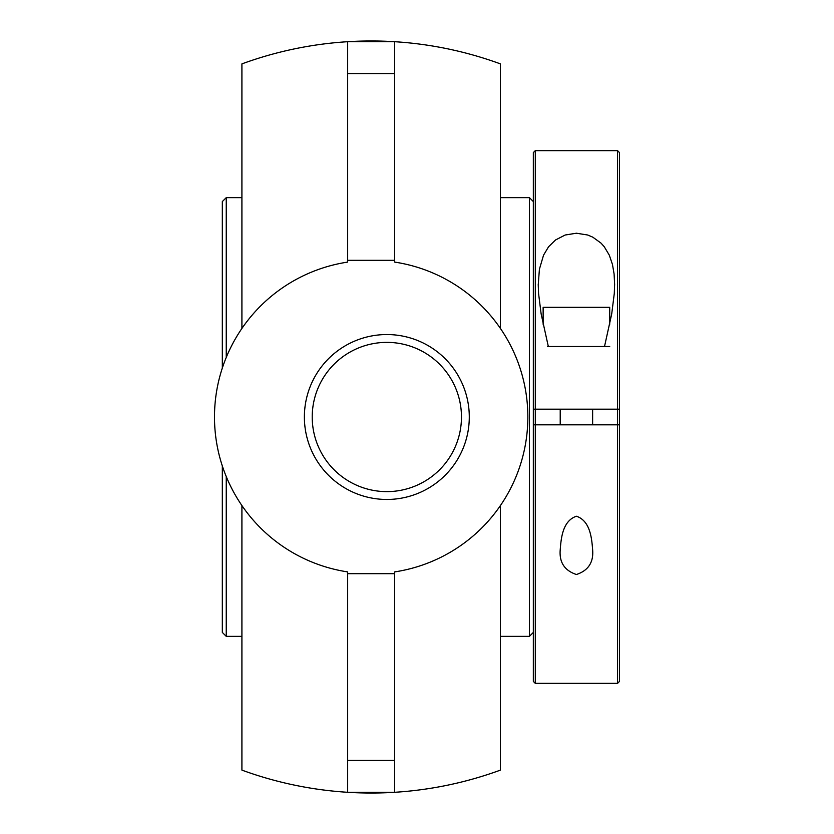 <?xml version="1.0" encoding="UTF-8"?>
<svg xmlns="http://www.w3.org/2000/svg" width="834" height="834" viewBox="0 0 834 834"><rect width="100%" height="100%" fill="white"/><g stroke="black" fill="none" stroke-linecap="round" stroke-linejoin="round"><path stroke-width="1.25" d="M500.431 505.55L500.431 770.116A376.04 376.04 0 0 1 241.912 770.116L241.912 505.55M241.912 328.45L241.912 63.884A376.04 376.04 0 0 1 500.431 63.884L500.431 328.45M386.84 491.622A74.622 74.622 0 0 1 312.218 417A74.622 74.622 0 0 1 386.84 342.378A74.622 74.622 0 0 1 461.463 417A74.622 74.622 0 0 1 386.84 491.622A74.622 74.622 0 0 0 461.463 417A74.622 74.622 0 0 0 386.84 342.378A74.622 74.622 0 0 0 312.218 417A74.622 74.622 0 0 0 386.84 491.622M386.84 334.549A82.451 82.451 0 0 0 315.429 458.231A82.451 82.451 0 0 0 458.241 458.231A82.451 82.451 0 0 0 386.84 334.549M394.67 260.323L347.663 260.323L347.663 41.7L394.67 41.7L394.67 262.095A156.677 156.677 0 0 1 394.67 571.905L394.67 792.3L347.663 792.3L347.663 571.905A156.677 156.677 0 0 1 347.663 262.095L347.663 260.323M347.663 573.677L394.67 573.677M226.243 357.463L226.243 197.648L241.912 197.648M222.324 465.925L222.324 632.433L226.243 636.352L226.243 476.537M533.333 417L533.333 409.171L535.292 409.171L535.292 150.641L617.556 150.641L617.556 424.829L535.292 424.829L535.292 409.171L619.506 409.171L619.506 152.601L619.506 424.829L617.556 424.829L617.556 683.359L535.292 683.359L535.292 424.829L533.333 424.829L533.333 681.399L533.333 417M607.006 424.829L596.008 424.829L607.006 424.829M599.146 409.171L596.008 409.171M226.243 197.648L222.324 201.567L222.324 368.075M500.431 197.648L529.423 197.648L529.423 636.352L500.431 636.352M617.556 683.359L619.506 681.399L619.506 424.829M535.292 150.641L533.333 152.601L533.333 409.171M592.62 549.627C593.735 562.252 588.345 570.55 576.419 574.511C564.503 570.55 559.114 562.252 560.229 549.627C561.094 538.556 562.523 520.854 576.419 516.236C590.326 520.854 591.754 538.556 592.62 549.627M538.232 285.113L539.4 269.257L543.549 255.162L548.564 246.781L555.559 239.963L565.171 235.011L576.419 233.218L587.668 235.011L592.818 237.179L601.043 243.142L604.285 246.781L609.3 255.162L612.469 264.493L614.095 273.979L614.616 284.373L614.293 293.401L611.718 313.886L604.514 346.496M548.324 346.496L541.13 313.886L538.556 293.401L538.232 284.373M609.717 324.28L609.717 307.319L543.132 307.319L543.132 324.28M547.594 346.496L609.717 346.496M394.67 73.569L347.663 73.569M394.67 760.431L347.663 760.431M226.243 636.352L241.912 636.352M533.333 201.567L529.423 197.648M533.333 632.433L529.423 636.352M533.333 681.399L535.292 683.359M619.506 152.601L617.556 150.641M614.616 284.373L614.616 285.113M560.219 409.171L560.219 424.829M592.63 409.171L592.63 424.829"/></g></svg>
